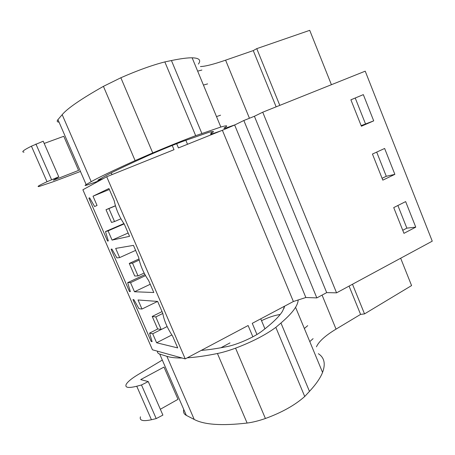<?xml version="1.0" encoding="UTF-8"?>
<svg xmlns="http://www.w3.org/2000/svg" width="455" height="455" viewBox="0 0 455 455"><rect width="100%" height="100%" fill="white"/><g stroke="black" fill="none" stroke-linecap="round" stroke-linejoin="round"><path stroke-width="0.68" d="M185.231 358.893L106.703 176.739L82.884 189.763L152.453 349.793L185.231 358.893L248.117 325.53L252.872 336.802M336.563 292.844L432.25 241.167L365.223 71.168L262.728 112.209L336.563 292.844L326.696 292.616L316.834 297.906L305.851 297.507L293.373 301.517L252.258 323.329L256.956 334.488M176.665 143.706L178.44 147.926L222.381 130.278L293.373 301.517M106.703 176.739L174.015 149.701L172.223 145.458M138.963 308.695L133.861 299.657L132.968 299.589L151.151 341.432L152.106 341.665L149.564 333.117L152.709 333.777L156.611 342.769L177.712 347.916L172.616 336.114C167.355 328.22 164.079 320.627 162.788 313.336L157.652 301.432L138.041 299.97L141.977 309.036L138.963 308.695M119.659 257.593L116.924 257.928L111.879 249.056L111.077 249.192L129.482 291.564L130.357 291.598L127.662 282.657L130.528 282.652L134.481 291.757L153.801 292.508L148.637 280.542C143.507 272.977 140.185 265.276 138.673 257.45L133.463 245.376L115.672 248.407L119.659 257.593L135.624 250.381M88.907 198.158L89.624 197.811L94.6 206.513L97.051 205.484L93.019 196.185L108.938 188.529L114.222 200.774C115.957 209.158 119.329 216.967 124.323 224.19L129.561 236.327L112.066 240.092L108.068 230.873L105.475 231.561L108.335 240.894L107.545 241.065L88.907 198.158L89.646 197.857M415.762 227.147L403.955 233.335L393.723 207.594L405.65 201.599L415.762 227.147L406.861 228.137L397.88 205.501M394.872 174.35L384.629 148.466L372.446 154.052L382.814 180.14L394.872 174.35L386.289 176.284L376.695 152.106M373.709 120.859L361.389 126.234L350.89 99.804L363.329 94.629L373.709 120.859L361.151 125.637M222.381 130.278L234.649 125.011L243.84 120.501L254.402 116.27L262.728 112.209M254.402 116.27L326.696 292.616M243.84 120.501L316.834 297.906M234.649 125.011L305.851 297.507M141.977 309.036L157.572 301.426M156.611 342.769L171.831 334.971M152.709 333.777L161.127 329.522M149.564 333.117L157.891 328.92M151.151 341.432L151.919 341.04M402.743 230.287L406.861 228.137M363.329 94.629L350.896 99.821M355.23 98.013L365.45 123.76M97.051 205.484L94.6 206.513M93.019 196.185L109.354 189.49M112.066 240.092L128.139 233.028M108.068 230.873L124.124 223.917M105.475 231.561L123.885 223.593M107.545 241.065L108.29 240.74M382.081 178.297L386.289 176.284M134.481 291.757L150.247 284.261M130.528 282.652L145.515 275.622M127.662 282.657L144.935 274.57M129.482 291.564L130.238 291.206M157.606 328.863L161.241 329.539L155.786 316.936L152.226 316.441L157.606 328.863M161.241 329.539L167.127 326.565M155.786 316.936L162.805 313.455M152.226 316.441L162.031 311.59M134.72 276.009L138.036 275.906L132.513 263.132L129.271 263.422L134.72 276.009M138.036 275.906L144.138 273.057M132.513 263.132L139.19 260.067M129.271 263.422L138.951 258.997M111.532 222.455L114.523 221.545L108.921 208.595L106.009 209.698L111.532 222.455M114.523 221.545L120.911 218.804M108.921 208.595L115.439 205.853M106.009 209.698L115.405 205.745M157.47 351.186C157.282 352.557 158.027 353.518 159.711 354.064L166.877 356.322C170.562 357.493 175.613 358.057 182.028 358.005M183.763 409.477C183.058 412.128 183.917 414.096 186.328 415.387L194.234 419.464C204.227 424.771 221.852 425.965 247.116 423.048C252.605 422.348 258.702 420.829 265.407 418.503C281.878 412.497 294.982 405.16 304.725 396.493L309.474 391.38C316.026 384.27 320.388 377.951 322.561 372.417C325.74 363.829 324.335 357.59 318.346 353.694M160.348 409.261L177.996 399.325L163.993 367.083L140.692 379.601L148.245 381.569L141.488 384.981L136.745 386.244C128.31 388.314 124.789 387.688 126.183 384.367C127.673 381.756 131.523 378.566 137.74 374.801L162.316 360.059M187.267 357.818C195.599 357.334 205.66 355.901 217.439 353.512C222.808 352.409 228.848 350.623 235.565 348.16C252.093 341.881 265.515 334.954 275.827 327.373L280.951 323.004C288.015 316.942 292.884 311.703 295.562 307.296C297.269 304.475 298.127 302.04 298.127 299.987M201.212 350.413C208.561 349.827 217.132 348.558 226.926 346.619C237.22 344.674 254.009 337.257 261.858 331.212C272.42 323.192 279.342 316.475 282.606 311.044L284.693 306.118M316.458 346.801C318.824 341.477 325.353 335.585 336.046 329.13L360.587 314.399L364.529 313.893L411.576 285.581L400.662 258.224M313.086 338.662L309.781 341.603M148.245 381.569L162.896 415.096L156.213 418.6L151.441 419.738L136.745 386.244M140.453 416.803C139.27 420.579 142.933 421.558 151.441 419.738M304.725 396.493L275.827 327.373M349.065 286.087L360.587 314.399M352.483 284.244L364.529 313.893M284.153 307.637L283.869 308.655M307.705 325.661L304.355 328.51M141.488 384.981L156.213 418.6M280.166 314.496C274.848 315.235 268.632 317.294 261.523 320.661M220.931 347.751L229.991 342.905M59.059 122.179C57.057 121.997 56.687 121.144 57.95 119.619L62.176 114.671C67.42 108.381 81.166 98.94 103.421 86.353L120.854 77.754C137.586 70.417 152.249 65.139 164.841 61.914L171.438 60.538C180.561 58.65 187.46 57.745 192.129 57.808C199.21 58.018 201.303 60.105 198.403 64.075M99.571 180.635L86.962 185.088C84.761 185.725 84.488 185.56 86.154 184.594L91.21 181.681C97.535 178.019 112.163 170.995 135.107 160.604L152.743 152.931C169.425 145.89 183.735 140.14 195.678 135.675L220.829 127.03C227.028 125.25 228.325 125.449 224.73 127.645C223.331 128.515 223.712 128.64 225.873 128.003L235.161 124.761M24.018 152.129C21.061 152.106 23.535 150.122 31.423 146.18L43.214 141.221L58.763 176.807L53.406 180.243L78.596 170.42L63.774 136.284L44.186 143.45M249.448 118.254L225.595 60.168C213.509 64.331 205.12 66.458 200.427 66.544M225.595 60.168L253.259 50.59L256.757 48.645L309.724 30.337L331.416 84.704M201.878 70.047L197.652 71.134M103.291 178.605L98.701 180.186C97.552 180.516 97.444 180.419 98.377 179.89L106.476 175.34C113.613 171.507 126.814 165.222 146.078 156.492C155.621 152.163 173.008 144.991 182.21 141.59L208.271 132.513C213.787 130.921 214.885 131.131 211.558 133.139L210.989 131.774M220.834 130.898L212.849 133.622C210.221 134.39 209.795 134.231 211.558 133.139M58.763 176.807L47.019 181.721C39.045 185.384 36.411 186.971 39.13 186.487L53.195 181.755L80.455 171.467M195.678 135.675L164.841 61.914M253.259 50.59L276.139 106.84M256.757 48.645L279.802 105.372M207.611 83.891L203.436 85.079M220.567 115.189L216.5 116.599M35.917 143.985L51.551 179.668M186.328 415.387L159.711 354.064M166.877 356.322L194.234 419.464M247.116 423.048L217.439 353.512M265.407 418.503L235.565 348.16M309.474 391.38L280.951 323.004M336.046 329.13L322.072 295.096M284.216 307.79L283.732 306.63M86.154 184.594L57.95 119.619M62.176 114.671L91.21 181.681M135.107 160.604L103.421 86.353M152.743 152.931L120.854 77.754M201.861 133.446L171.438 60.538M111.998 174.606L111.253 172.866M47.019 181.721L31.423 146.18M264.952 328.834L260.755 318.824M187.523 144.275L185.833 140.248M322.561 372.417L295.562 307.296M220.829 127.03L192.129 57.808M98.701 180.186L98.536 179.799"/></g></svg>
